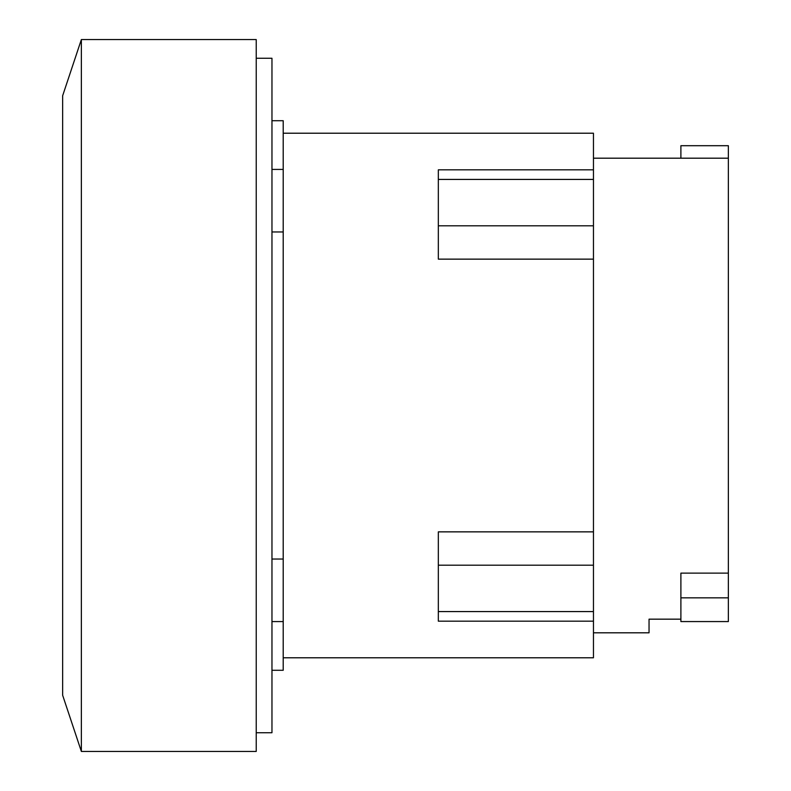 <?xml version="1.0" encoding="UTF-8"?>
<svg xmlns="http://www.w3.org/2000/svg" width="791" height="791" viewBox="0 0 791 791"><rect width="100%" height="100%" fill="white"/><g stroke="black" fill="none" stroke-linecap="round" stroke-linejoin="round"><path stroke-width="1.19" d="M680.893 597.838L680.893 621.568L728.353 621.568L728.353 597.838L680.893 597.838L680.893 573.129L728.353 573.129L728.353 597.838M680.893 158.19L680.893 145.702L728.353 145.702L728.353 573.129M593.458 632.81L649.045 632.81L649.045 619.165L680.893 619.165M593.458 169.828L438.333 169.828L438.333 259.141L593.458 259.141L593.458 133.214L283.208 133.214M593.458 531.859L438.333 531.859L438.333 621.172L593.458 621.172L593.458 259.141M283.208 657.786L593.458 657.786L593.458 621.172M81.364 39.55L62.647 95.741L62.647 695.259L81.364 751.45L256.225 751.45L256.225 39.55L81.364 39.55L81.364 751.45M271.966 670.284L283.208 670.284L283.208 120.716L271.966 120.716M283.208 231.961L271.966 231.961M271.966 559.039L283.208 559.039M256.225 732.733L271.966 732.733L271.966 58.267L256.225 58.267M593.458 225.801L438.333 225.801M593.458 179.428L438.333 179.428M593.458 611.572L438.333 611.572M593.458 565.199L438.333 565.199M593.458 158.19L728.353 158.19M283.208 621.578L271.966 621.578M283.208 169.422L271.966 169.422"/></g></svg>

